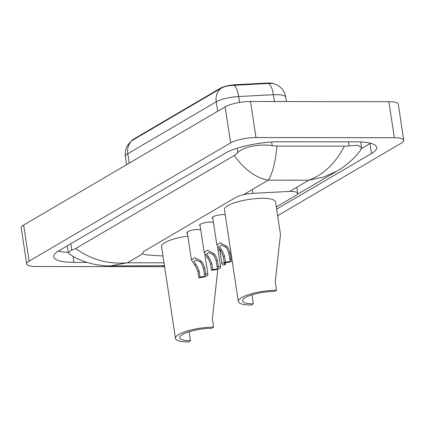 <?xml version="1.0" encoding="UTF-8"?>
<svg xmlns="http://www.w3.org/2000/svg" width="425" height="425" viewBox="0 0 425 425"><rect width="100%" height="100%" fill="white"/><g stroke="black" fill="none" stroke-linecap="round" stroke-linejoin="round"><path stroke-width="0.64" d="M212.845 218.423A7.522 1.859 -8.6 0 1 212.282 217.855A7.522 1.859 -8.6 0 1 215.857 215.672A7.522 1.859 -8.6 0 1 223.396 214.577A7.522 1.859 -8.6 0 1 225.202 214.683M200.133 225.882A7.522 1.859 -8.6 0 1 199.569 225.314A7.522 1.859 -8.6 0 1 203.145 223.13A7.522 1.859 -8.6 0 1 210.678 222.036A7.522 1.859 -8.6 0 1 213.435 222.328M187.42 233.341A7.522 1.859 -8.6 0 1 186.857 232.773A7.522 1.859 -8.6 0 1 190.432 230.589A7.522 1.859 -8.6 0 1 197.965 229.489A7.522 1.859 -8.6 0 1 200.722 229.787M273.094 83.481A12.692 3.134 171.4 0 0 266.597 83.077L235.439 84.703A12.692 3.134 171.4 0 0 220.309 88.267L133.264 139.331A12.692 3.134 171.4 0 0 131.676 140.856M276.335 206.948L295.874 195.484A14.105 3.485 171.4 0 0 297.681 193.359A14.105 3.485 171.4 0 0 288.41 191.489L252.806 193.348A14.105 3.485 171.4 0 0 235.992 197.312L144.484 250.994A14.105 3.485 171.4 0 0 142.678 253.119A14.105 3.485 171.4 0 0 147.735 254.984L162.993 255.999M164.608 266.677L36.114 266.512A18.806 4.643 -8.6 0 1 26.701 263.941L21.25 227.906A18.806 4.643 -8.6 0 1 23.657 225.075L225.144 106.872A18.806 4.643 -8.6 0 1 250.511 101.511L388.886 101.687A18.806 4.643 -8.6 0 1 398.299 104.258L403.75 140.292A18.806 4.643 -8.6 0 1 401.343 143.129L277.658 215.688M26.701 263.941A18.806 4.643 -8.6 0 1 29.107 261.109L230.594 142.906A18.806 4.643 -8.6 0 1 255.962 137.546L394.336 137.721A18.806 4.643 -8.6 0 1 403.75 140.292M219.518 249.794L218.137 250.601M276.664 209.132L371.535 153.478A40.428 9.988 171.4 0 0 376.709 147.385A40.428 9.988 171.4 0 0 356.474 141.854L279.597 141.759A40.428 9.988 171.4 0 0 225.064 153.287L58.916 250.761A40.428 9.988 171.4 0 0 53.736 256.849A40.428 9.988 171.4 0 0 73.977 262.379L87.061 262.395M361.42 148.623L370.032 143.57A40.428 9.988 171.4 0 0 370.563 143.246M58.384 251.079A40.428 9.988 171.4 0 0 68.276 252.376M75.65 248.556C91.295 259.744 108.556 264.483 127.42 262.772L110.543 265.912C98.239 266.114 81.69 262.422 69.758 254.262L68.297 252.508L71.756 250.054L75.65 248.556L234.228 155.523L237.904 152.586C243.775 146.407 260.477 143.735 272.191 145.658L277.004 146.072L344.377 146.157L357.914 145.323L361.521 147.549L360.198 150.79C350.227 163.195 342.529 167.657 336.977 171.1L323.568 177.113L308.885 180.2C323.786 174.505 335.612 163.157 344.377 146.157M277.004 146.072C275.193 163.03 272.282 174.393 268.26 180.147C255.956 178.011 244.609 169.803 234.228 155.523M110.543 265.912L164.464 265.726M268.759 83.497A16.453 5.897 87 0 1 273.381 94.711A18.806 4.643 171.4 0 1 276.335 94.632A18.806 4.643 171.4 0 1 285.749 97.203C285.132 93.404 283.433 90.18 280.654 87.539L277.87 85.436L273.652 83.608L270.305 83.358L234.079 85.329C228.714 85.468 224.4 86.445 221.133 88.262L132.669 140.16L129.168 143.257L127.25 146.041C125.476 149.329 124.854 152.825 125.38 156.538L126.613 164.677M224.182 262.469A7.05 1.742 171.4 0 0 221.972 264.132A7.05 1.742 171.4 0 0 224.363 265.057L225.542 264.361L225.319 262.863M225.622 262.73A4.702 1.163 171.4 0 0 224.299 263.782A4.702 1.163 171.4 0 0 225.542 264.361M204.372 274.507L203.442 268.329L201.615 263.516L200.117 261.949L196.026 259.882L194.039 261.396L197.025 266.209L199.059 270.895L199.994 277.073A4.702 1.163 171.4 0 0 205.62 275.087A4.702 1.163 171.4 0 0 204.372 274.507L205.557 273.812L204.622 267.633L202.762 262.847L201.296 261.258L194.878 257.667L191.425 259.834L187.228 232.061M205.557 273.812A7.05 1.742 171.4 0 1 207.942 274.736A7.05 1.742 171.4 0 1 198.81 277.769L197.88 271.591L195.877 266.884L191.425 259.834M198.81 277.769L199.994 277.073M217.085 267.049L216.155 260.87L214.327 256.062L212.829 254.49L208.739 252.423L206.752 253.938L209.738 258.751L211.772 263.436L212.707 269.615A4.702 1.163 171.4 0 0 218.333 267.628A4.702 1.163 171.4 0 0 217.085 267.049L218.269 266.353L217.334 260.174L215.475 255.388L214.009 253.799L207.591 250.208L204.138 252.376L199.941 224.602M218.269 266.353A7.05 1.742 171.4 0 1 220.655 267.277A7.05 1.742 171.4 0 1 211.528 270.311L210.593 264.132L208.59 259.425L204.138 252.376M211.528 270.311L212.707 269.615M229.803 259.59L228.868 253.412L227.04 248.604L225.542 247.031L221.452 244.965L219.465 246.484L222.45 251.292L224.49 255.977L225.42 262.156A4.702 1.163 171.4 0 0 231.046 260.169A4.702 1.163 171.4 0 0 229.803 259.59L230.982 258.894L230.053 252.716L228.188 247.929L226.722 246.341L220.304 242.749L216.851 244.917L212.654 217.143M232.209 261.019A7.05 1.742 171.4 0 1 224.241 262.852L223.306 256.673L221.303 251.967L216.851 244.917M231.907 259.011A7.05 1.742 171.4 0 0 230.982 258.894M224.241 262.852L225.42 262.156M175.456 338.385A25.856 6.386 -8.6 0 0 188.397 341.923L190.464 340.712A21.627 5.339 -8.6 0 1 179.637 337.753A21.627 5.339 -8.6 0 1 189.906 331.484A21.627 5.339 -8.6 0 1 211.576 328.328L213.642 327.117A25.856 6.386 -8.6 0 0 187.733 330.889A25.856 6.386 -8.6 0 0 175.456 338.385L161.558 246.5A25.856 6.386 -8.6 0 1 187.834 236.082M190.464 340.712L189.189 332.281M213.642 327.117L212.367 318.681L217.611 271.288L217.308 269.317M238.335 301.5A25.856 6.386 -8.6 0 0 251.276 305.038L253.343 303.827A21.627 5.339 -8.6 0 1 242.516 300.868A21.627 5.339 -8.6 0 1 252.785 294.594A21.627 5.339 -8.6 0 1 274.454 291.438L276.521 290.227A25.856 6.386 -8.6 0 0 250.612 294.004A25.856 6.386 -8.6 0 0 238.335 301.5L224.437 209.61A25.856 6.386 -8.6 0 1 236.714 202.114A25.856 6.386 -8.6 0 1 262.623 198.342A25.856 6.386 -8.6 0 1 275.57 201.88L280.484 234.387M253.343 303.827L252.067 295.391M276.521 290.227L275.246 281.796L280.484 234.403M133.264 139.331L133.333 139.777M220.309 88.267L220.378 88.713M235.439 84.703L235.53 85.292M266.597 83.077L266.682 83.667M252.232 189.555L252.806 193.348M142.959 253.656L127.42 262.772L164.023 262.82M243.536 194.655L268.26 180.147L308.885 180.2L289.728 191.441M394.336 137.721L388.886 101.687M255.962 137.546L250.511 101.511M230.594 142.906L225.144 106.872M29.107 261.109L23.657 225.075M370.032 143.57L371.535 153.478M73.058 256.291L73.977 262.379M70.805 243.785L71.756 250.054M237.24 148.219L237.904 152.586M271.639 142.019L272.191 145.658M348.473 141.844L349.068 145.754M221.133 88.262A16.453 13.568 59.6 0 0 216.251 101.809L127.787 153.707A16.453 13.568 -120.4 0 1 132.669 140.16M234.079 85.329A16.453 5.897 87 0 1 238.669 96.523A18.806 4.643 171.4 0 0 216.251 101.809L217.68 111.254M129.216 163.147L127.787 153.707A18.806 4.643 171.4 0 0 125.38 156.538M274.417 101.538L273.381 94.711L238.669 96.523L239.567 102.473M194.538 265.221L195.718 264.531M200.117 261.949L201.296 261.258M203.442 268.329L204.622 267.633M197.88 271.591L199.059 270.895M207.251 257.762L208.431 257.072M212.829 254.49L214.009 253.799M216.155 260.87L217.334 260.174M210.593 264.132L211.772 263.436M219.964 250.304L221.143 249.613M225.542 247.031L226.722 246.341M228.868 253.412L230.053 252.716M223.306 256.673L224.49 255.977M296.767 187.308L297.681 193.359M67.288 245.847L68.297 252.508M360.676 141.95L361.521 147.549M297.298 194.374L336.961 171.11M164.502 265.96L162.929 265.981M285.749 97.203L286.402 101.554M221.972 264.132L219.868 250.192M207.942 274.736L204.877 254.442M220.655 267.277L217.589 246.983"/></g></svg>
